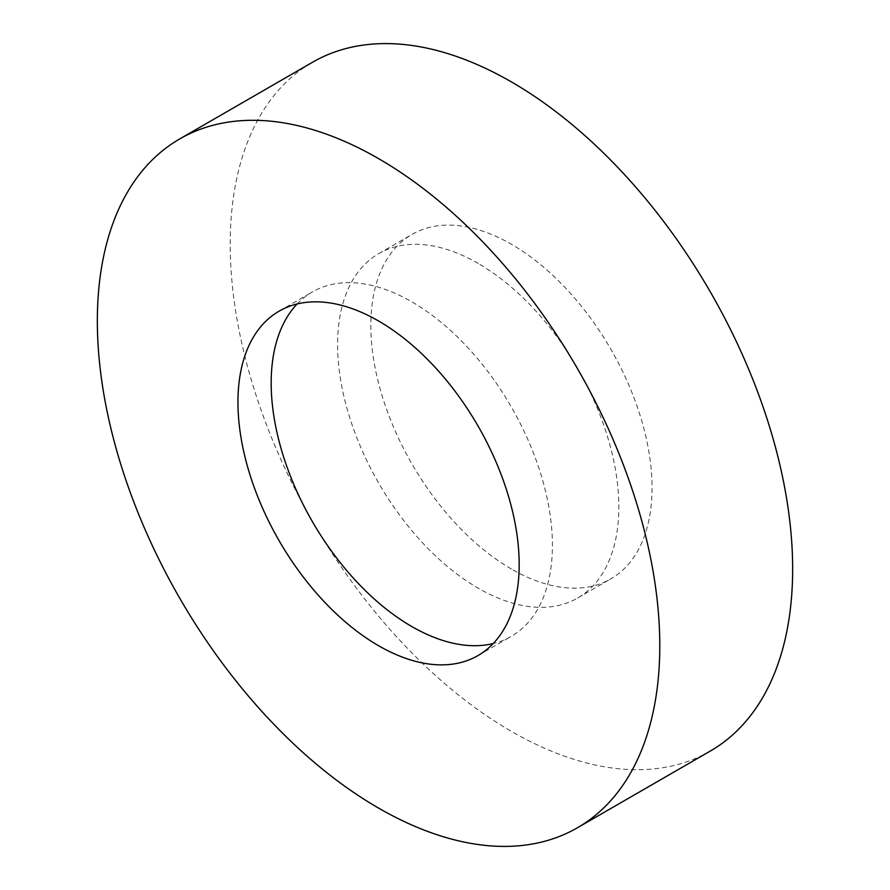 <?xml version="1.0" encoding="UTF-8"?>
<svg xmlns="http://www.w3.org/2000/svg" width="890" height="890" viewBox="0 0 890 890"><rect width="100%" height="100%" fill="white"/><g stroke="black" fill="none" stroke-linecap="round" stroke-linejoin="round"><path stroke-width="0.67" stroke-dasharray="4.45 3.34" d="M710.287 751.071A397.708 229.62 60 0 1 511.427 731.38A397.708 229.62 60 0 1 251.614 380.909A397.708 229.62 60 0 1 312.579 62.222M511.427 569.01A198.859 114.81 60 0 1 381.521 393.781A198.859 114.81 60 0 1 412.003 234.437A198.859 114.81 60 0 1 511.427 244.283A198.859 114.81 60 0 1 641.345 419.513A198.859 114.81 60 0 1 610.863 578.856A198.859 114.81 60 0 1 511.427 569.01M478.219 263.462A198.859 114.81 -120 0 0 378.784 253.606A198.859 114.81 -120 0 0 348.301 412.96A198.859 114.81 -120 0 0 478.219 588.19A198.859 114.81 -120 0 0 577.643 598.035A198.859 114.81 -120 0 0 608.126 438.692A198.859 114.81 -120 0 0 478.219 263.462M297.149 303.968A198.859 114.81 60 0 1 312.357 291.964A198.859 114.81 60 0 1 411.781 301.81A198.859 114.81 60 0 1 541.699 477.04A198.859 114.81 60 0 1 511.216 636.394A198.859 114.81 60 0 1 493.205 643.559M378.784 253.606L412.003 234.437M279.137 311.144L312.357 291.964M477.997 655.563L511.216 636.394M577.643 598.035L610.863 578.856"/><path stroke-width="1.33" d="M378.573 158.62A397.708 229.62 60 0 1 638.386 509.091A397.708 229.62 60 0 1 577.421 827.778A397.708 229.62 60 0 1 378.573 808.087A397.708 229.62 60 0 1 118.748 457.616A397.708 229.62 60 0 1 179.713 138.929A397.708 229.62 60 0 1 378.573 158.62M179.713 138.929L312.579 62.222A397.708 229.62 60 0 1 511.427 81.913A397.708 229.62 60 0 1 771.252 432.384A397.708 229.62 60 0 1 710.287 751.071L577.421 827.778M493.205 643.559A198.859 114.81 60 0 1 411.781 626.538A198.859 114.81 60 0 1 286.847 466.527A198.859 114.81 60 0 1 297.149 303.968M378.573 645.717A198.859 114.81 60 0 1 248.655 470.487A198.859 114.81 60 0 1 279.137 311.144A198.859 114.81 60 0 1 378.573 320.99A198.859 114.81 60 0 1 508.479 496.22A198.859 114.81 60 0 1 477.997 655.563A198.859 114.81 60 0 1 378.573 645.717"/></g></svg>
